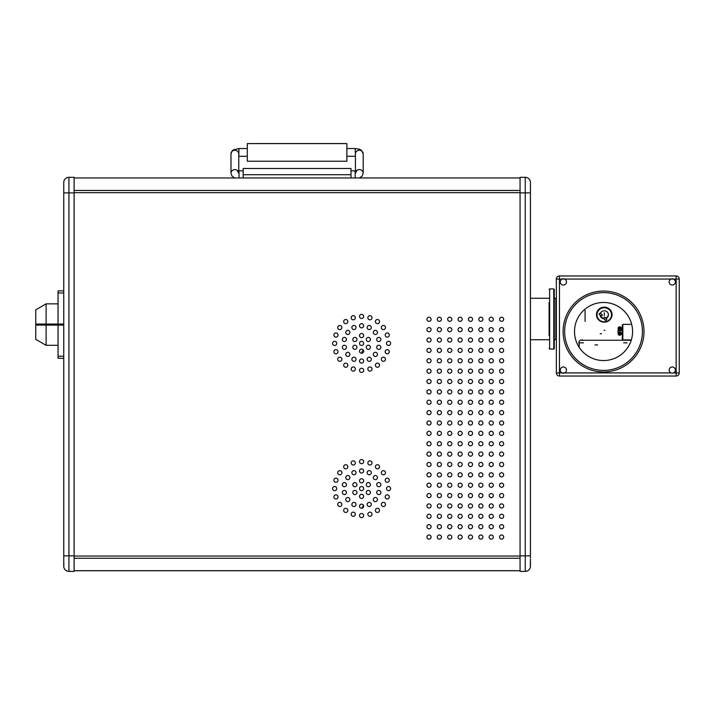 <?xml version="1.0" encoding="UTF-8"?>
<svg xmlns="http://www.w3.org/2000/svg" width="715" height="715" viewBox="0 0 715 715"><rect width="100%" height="100%" fill="white"/><g stroke="black" fill="none" stroke-linecap="round" stroke-linejoin="round"><path stroke-width="1.07" d="M346.873 161.224L346.873 143.599L247.31 143.599L247.31 161.224L346.873 161.224M247.31 148.523L239.016 148.523L238.756 156.308M247.31 156.299L239.016 156.299M355.427 156.308L355.167 148.523L346.873 148.523M355.167 156.299L346.873 156.299M239.016 177.964L239.016 170.831L243.163 170.831M351.02 170.831L355.167 170.831L355.167 177.964M520.064 177.964L74.119 177.964M74.119 190.467L520.064 190.467M520.064 192.675L74.119 192.675M74.119 570.686L520.064 570.686M520.064 570.758L74.119 570.758M520.064 558.254L74.119 558.254M74.119 556.047L520.064 556.047M530.432 563.795L530.432 566.217A5.184 5.184 0 0 1 525.248 571.401L520.064 571.401L520.064 192.871L525.248 192.871L525.248 571.401A5.184 5.184 0 0 0 530.432 566.217M530.432 565.413L530.432 561.034L530.333 565.699M530.432 193.318L530.432 192.451M530.432 192.112L530.432 193.202M530.432 189.752L530.432 182.504A5.184 5.184 0 0 0 525.248 177.32L525.248 192.871L530.432 192.871L530.432 189.752L530.432 557.789M530.432 192.389L530.432 191.709M530.432 556.368L530.432 555.85L520.064 555.85M530.432 565.395L530.432 558.969M525.248 177.32L520.064 177.32L520.064 192.871M63.787 183.076L63.751 182.504A5.184 5.184 0 0 1 68.935 177.32A5.184 5.184 0 0 0 63.751 182.504L63.751 566.217A5.184 5.184 0 0 0 68.935 571.401L74.119 571.401L74.119 177.32L68.935 177.32L68.935 192.871L74.119 192.871M63.849 565.699L63.751 561.034L63.751 566.217A5.184 5.184 0 0 0 68.935 571.401L68.935 192.871L63.751 192.871L63.751 187.688M74.119 555.85L63.751 555.85L63.751 558.969M63.751 189.752L63.751 192.353M354.863 482.616A2.074 2.074 0 0 1 356.937 484.69A2.074 2.074 0 0 1 354.863 486.763A2.074 2.074 0 0 1 352.79 484.69A2.074 2.074 0 0 1 354.863 482.616M354.863 490.401A2.074 2.074 0 0 1 356.937 492.474A2.074 2.074 0 0 1 354.863 494.548A2.074 2.074 0 0 1 352.79 492.474A2.074 2.074 0 0 1 354.863 490.401M361.593 494.288A2.074 2.074 0 0 1 363.667 496.362A2.074 2.074 0 0 1 361.593 498.435A2.074 2.074 0 0 1 359.52 496.362A2.074 2.074 0 0 1 361.593 494.288M368.332 490.401A2.074 2.074 0 0 1 370.406 492.474A2.074 2.074 0 0 1 368.332 494.548A2.074 2.074 0 0 1 366.259 492.474A2.074 2.074 0 0 1 368.332 490.401M368.332 482.616A2.074 2.074 0 0 1 370.406 484.69A2.074 2.074 0 0 1 368.332 486.763A2.074 2.074 0 0 1 366.259 484.69A2.074 2.074 0 0 1 368.332 482.616M353.943 470.622A2.074 2.074 0 0 1 356.025 472.695A2.074 2.074 0 0 1 353.943 474.769A2.074 2.074 0 0 1 351.869 472.695A2.074 2.074 0 0 1 353.943 470.622M347.812 475.52A2.074 2.074 0 0 1 349.885 477.593A2.074 2.074 0 0 1 347.812 479.667A2.074 2.074 0 0 1 345.738 477.593A2.074 2.074 0 0 1 347.812 475.52M344.407 482.589A2.074 2.074 0 0 1 346.48 484.663A2.074 2.074 0 0 1 344.407 486.736A2.074 2.074 0 0 1 342.333 484.663A2.074 2.074 0 0 1 344.407 482.589M344.407 490.427A2.074 2.074 0 0 1 346.48 492.501A2.074 2.074 0 0 1 344.407 494.583A2.074 2.074 0 0 1 342.333 492.501A2.074 2.074 0 0 1 344.407 490.427M347.812 497.497A2.074 2.074 0 0 1 349.885 499.571A2.074 2.074 0 0 1 347.812 501.653A2.074 2.074 0 0 1 345.738 499.571A2.074 2.074 0 0 1 347.812 497.497M353.943 502.395A2.074 2.074 0 0 1 356.025 504.468A2.074 2.074 0 0 1 353.943 506.542A2.074 2.074 0 0 1 351.869 504.468A2.074 2.074 0 0 1 353.943 502.395M361.593 504.138A2.074 2.074 0 0 1 363.667 506.211A2.074 2.074 0 0 1 361.593 508.285A2.074 2.074 0 0 1 359.52 506.211A2.074 2.074 0 0 1 361.593 504.138M369.244 502.395A2.074 2.074 0 0 1 371.317 504.468A2.074 2.074 0 0 1 369.244 506.542A2.074 2.074 0 0 1 367.17 504.468A2.074 2.074 0 0 1 369.244 502.395M375.384 497.497A2.074 2.074 0 0 1 377.457 499.571A2.074 2.074 0 0 1 375.384 501.653A2.074 2.074 0 0 1 373.31 499.571A2.074 2.074 0 0 1 375.384 497.497M378.78 490.427A2.074 2.074 0 0 1 380.863 492.501A2.074 2.074 0 0 1 378.78 494.583A2.074 2.074 0 0 1 376.707 492.501A2.074 2.074 0 0 1 378.78 490.427M378.78 482.589A2.074 2.074 0 0 1 380.863 484.663A2.074 2.074 0 0 1 378.78 486.736A2.074 2.074 0 0 1 376.707 484.663A2.074 2.074 0 0 1 378.78 482.589M375.384 475.52A2.074 2.074 0 0 1 377.457 477.593A2.074 2.074 0 0 1 375.384 479.667A2.074 2.074 0 0 1 373.31 477.593A2.074 2.074 0 0 1 375.384 475.52M369.244 470.622A2.074 2.074 0 0 1 371.317 472.695A2.074 2.074 0 0 1 369.244 474.769A2.074 2.074 0 0 1 367.17 472.695A2.074 2.074 0 0 1 369.244 470.622M353.264 460.862A2.074 2.074 0 0 1 355.337 462.936A2.074 2.074 0 0 1 353.264 465.009A2.074 2.074 0 0 1 351.19 462.936A2.074 2.074 0 0 1 353.264 460.862M345.747 464.696A2.074 2.074 0 0 1 347.821 466.77A2.074 2.074 0 0 1 345.747 468.843A2.074 2.074 0 0 1 343.674 466.77A2.074 2.074 0 0 1 345.747 464.696M339.786 470.658A2.074 2.074 0 0 1 341.859 472.731A2.074 2.074 0 0 1 339.786 474.805A2.074 2.074 0 0 1 337.712 472.731A2.074 2.074 0 0 1 339.786 470.658M335.952 478.174A2.074 2.074 0 0 1 338.025 480.248A2.074 2.074 0 0 1 335.952 482.321A2.074 2.074 0 0 1 333.878 480.248A2.074 2.074 0 0 1 335.952 478.174M334.629 486.504A2.074 2.074 0 0 1 336.702 488.586A2.074 2.074 0 0 1 334.629 490.66A2.074 2.074 0 0 1 332.555 488.586A2.074 2.074 0 0 1 334.629 486.504M335.952 494.843A2.074 2.074 0 0 1 338.025 496.916A2.074 2.074 0 0 1 335.952 498.99A2.074 2.074 0 0 1 333.878 496.916A2.074 2.074 0 0 1 335.952 494.843M339.786 502.359A2.074 2.074 0 0 1 341.859 504.433A2.074 2.074 0 0 1 339.786 506.506A2.074 2.074 0 0 1 337.712 504.433A2.074 2.074 0 0 1 339.786 502.359M345.747 508.32A2.074 2.074 0 0 1 347.821 510.394A2.074 2.074 0 0 1 345.747 512.467A2.074 2.074 0 0 1 343.674 510.394A2.074 2.074 0 0 1 345.747 508.32M353.264 512.154A2.074 2.074 0 0 1 355.337 514.228A2.074 2.074 0 0 1 353.264 516.302A2.074 2.074 0 0 1 351.19 514.228A2.074 2.074 0 0 1 353.264 512.154M361.593 513.468A2.074 2.074 0 0 1 363.667 515.542A2.074 2.074 0 0 1 361.593 517.624A2.074 2.074 0 0 1 359.52 515.542A2.074 2.074 0 0 1 361.593 513.468M369.932 512.154A2.074 2.074 0 0 1 372.006 514.228A2.074 2.074 0 0 1 369.932 516.302A2.074 2.074 0 0 1 367.859 514.228A2.074 2.074 0 0 1 369.932 512.154M377.449 508.32A2.074 2.074 0 0 1 379.522 510.394A2.074 2.074 0 0 1 377.449 512.467A2.074 2.074 0 0 1 375.375 510.394A2.074 2.074 0 0 1 377.449 508.32M383.41 502.359A2.074 2.074 0 0 1 385.483 504.433A2.074 2.074 0 0 1 383.41 506.506A2.074 2.074 0 0 1 381.336 504.433A2.074 2.074 0 0 1 383.41 502.359M387.244 494.843A2.074 2.074 0 0 1 389.318 496.916A2.074 2.074 0 0 1 387.244 498.99A2.074 2.074 0 0 1 385.171 496.916A2.074 2.074 0 0 1 387.244 494.843M388.558 486.504A2.074 2.074 0 0 1 390.631 488.586A2.074 2.074 0 0 1 388.558 490.66A2.074 2.074 0 0 1 386.484 488.586A2.074 2.074 0 0 1 388.558 486.504M387.244 478.174A2.074 2.074 0 0 1 389.318 480.248A2.074 2.074 0 0 1 387.244 482.321A2.074 2.074 0 0 1 385.171 480.248A2.074 2.074 0 0 1 387.244 478.174M383.41 470.658A2.074 2.074 0 0 1 385.483 472.731A2.074 2.074 0 0 1 383.41 474.805A2.074 2.074 0 0 1 381.336 472.731A2.074 2.074 0 0 1 383.41 470.658M377.449 464.696A2.074 2.074 0 0 1 379.522 466.77A2.074 2.074 0 0 1 377.449 468.843A2.074 2.074 0 0 1 375.375 466.77A2.074 2.074 0 0 1 377.449 464.696M369.932 460.862A2.074 2.074 0 0 1 372.006 462.936A2.074 2.074 0 0 1 369.932 465.009A2.074 2.074 0 0 1 367.859 462.936A2.074 2.074 0 0 1 369.932 460.862M361.593 478.728A2.074 2.074 0 0 1 363.667 480.802A2.074 2.074 0 0 1 361.593 482.875A2.074 2.074 0 0 1 359.52 480.802A2.074 2.074 0 0 1 361.593 478.728M361.593 459.548A2.074 2.074 0 0 1 363.667 461.622A2.074 2.074 0 0 1 361.593 463.695A2.074 2.074 0 0 1 359.52 461.622A2.074 2.074 0 0 1 361.593 459.548M361.593 468.879A2.074 2.074 0 0 1 363.667 470.953A2.074 2.074 0 0 1 361.593 473.026A2.074 2.074 0 0 1 359.52 470.953A2.074 2.074 0 0 1 361.593 468.879M361.593 486.504A2.074 2.074 0 0 1 363.667 488.586A2.074 2.074 0 0 1 361.593 490.66A2.074 2.074 0 0 1 359.52 488.586A2.074 2.074 0 0 1 361.593 486.504M439.376 317.21A2.074 2.074 0 0 1 441.45 319.283A2.074 2.074 0 0 1 439.376 321.357A2.074 2.074 0 0 1 437.303 319.283A2.074 2.074 0 0 1 439.376 317.21M429.009 317.21A2.074 2.074 0 0 1 431.082 319.283A2.074 2.074 0 0 1 429.009 321.357A2.074 2.074 0 0 1 426.935 319.283A2.074 2.074 0 0 1 429.009 317.21M354.863 337.426A2.074 2.074 0 0 1 356.937 339.5A2.074 2.074 0 0 1 354.863 341.582A2.074 2.074 0 0 1 352.79 339.5A2.074 2.074 0 0 1 354.863 337.426M354.863 345.211A2.074 2.074 0 0 1 356.937 347.284A2.074 2.074 0 0 1 354.863 349.358A2.074 2.074 0 0 1 352.79 347.284A2.074 2.074 0 0 1 354.863 345.211M361.593 349.099A2.074 2.074 0 0 1 363.667 351.172A2.074 2.074 0 0 1 361.593 353.246A2.074 2.074 0 0 1 359.52 351.172A2.074 2.074 0 0 1 361.593 349.099M368.332 345.211A2.074 2.074 0 0 1 370.406 347.284A2.074 2.074 0 0 1 368.332 349.358A2.074 2.074 0 0 1 366.259 347.284A2.074 2.074 0 0 1 368.332 345.211M368.332 337.426A2.074 2.074 0 0 1 370.406 339.5A2.074 2.074 0 0 1 368.332 341.582A2.074 2.074 0 0 1 366.259 339.5A2.074 2.074 0 0 1 368.332 337.426M353.943 325.432A2.074 2.074 0 0 1 356.025 327.506A2.074 2.074 0 0 1 353.943 329.579A2.074 2.074 0 0 1 351.869 327.506A2.074 2.074 0 0 1 353.943 325.432M347.812 330.33A2.074 2.074 0 0 1 349.885 332.404A2.074 2.074 0 0 1 347.812 334.477A2.074 2.074 0 0 1 345.738 332.404A2.074 2.074 0 0 1 347.812 330.33M344.407 337.4A2.074 2.074 0 0 1 346.48 339.473A2.074 2.074 0 0 1 344.407 341.547A2.074 2.074 0 0 1 342.333 339.473A2.074 2.074 0 0 1 344.407 337.4M344.407 345.238A2.074 2.074 0 0 1 346.48 347.32A2.074 2.074 0 0 1 344.407 349.394A2.074 2.074 0 0 1 342.333 347.32A2.074 2.074 0 0 1 344.407 345.238M347.812 352.307A2.074 2.074 0 0 1 349.885 354.381A2.074 2.074 0 0 1 347.812 356.463A2.074 2.074 0 0 1 345.738 354.381A2.074 2.074 0 0 1 347.812 352.307M353.943 357.205A2.074 2.074 0 0 1 356.025 359.279A2.074 2.074 0 0 1 353.943 361.352A2.074 2.074 0 0 1 351.869 359.279A2.074 2.074 0 0 1 353.943 357.205M361.593 358.948A2.074 2.074 0 0 1 363.667 361.021A2.074 2.074 0 0 1 361.593 363.095A2.074 2.074 0 0 1 359.52 361.021A2.074 2.074 0 0 1 361.593 358.948M369.244 357.205A2.074 2.074 0 0 1 371.317 359.279A2.074 2.074 0 0 1 369.244 361.352A2.074 2.074 0 0 1 367.17 359.279A2.074 2.074 0 0 1 369.244 357.205M375.384 352.307A2.074 2.074 0 0 1 377.457 354.381A2.074 2.074 0 0 1 375.384 356.463A2.074 2.074 0 0 1 373.31 354.381A2.074 2.074 0 0 1 375.384 352.307M378.78 345.238A2.074 2.074 0 0 1 380.863 347.32A2.074 2.074 0 0 1 378.78 349.394A2.074 2.074 0 0 1 376.707 347.32A2.074 2.074 0 0 1 378.78 345.238M378.78 337.4A2.074 2.074 0 0 1 380.863 339.473A2.074 2.074 0 0 1 378.78 341.547A2.074 2.074 0 0 1 376.707 339.473A2.074 2.074 0 0 1 378.78 337.4M375.384 330.33A2.074 2.074 0 0 1 377.457 332.404A2.074 2.074 0 0 1 375.384 334.477A2.074 2.074 0 0 1 373.31 332.404A2.074 2.074 0 0 1 375.384 330.33M369.244 325.432A2.074 2.074 0 0 1 371.317 327.506A2.074 2.074 0 0 1 369.244 329.579A2.074 2.074 0 0 1 367.17 327.506A2.074 2.074 0 0 1 369.244 325.432M353.264 315.673A2.074 2.074 0 0 1 355.337 317.746A2.074 2.074 0 0 1 353.264 319.82A2.074 2.074 0 0 1 351.19 317.746A2.074 2.074 0 0 1 353.264 315.673M345.747 319.507A2.074 2.074 0 0 1 347.821 321.58A2.074 2.074 0 0 1 345.747 323.654A2.074 2.074 0 0 1 343.674 321.58A2.074 2.074 0 0 1 345.747 319.507M339.786 325.468A2.074 2.074 0 0 1 341.859 327.542A2.074 2.074 0 0 1 339.786 329.615A2.074 2.074 0 0 1 337.712 327.542A2.074 2.074 0 0 1 339.786 325.468M335.952 332.984A2.074 2.074 0 0 1 338.025 335.058A2.074 2.074 0 0 1 335.952 337.131A2.074 2.074 0 0 1 333.878 335.058A2.074 2.074 0 0 1 335.952 332.984M334.629 341.314A2.074 2.074 0 0 1 336.702 343.397A2.074 2.074 0 0 1 334.629 345.47A2.074 2.074 0 0 1 332.555 343.397A2.074 2.074 0 0 1 334.629 341.314M335.952 349.653A2.074 2.074 0 0 1 338.025 351.726A2.074 2.074 0 0 1 335.952 353.8A2.074 2.074 0 0 1 333.878 351.726A2.074 2.074 0 0 1 335.952 349.653M339.786 357.169A2.074 2.074 0 0 1 341.859 359.243A2.074 2.074 0 0 1 339.786 361.316A2.074 2.074 0 0 1 337.712 359.243A2.074 2.074 0 0 1 339.786 357.169M345.747 363.131A2.074 2.074 0 0 1 347.821 365.204A2.074 2.074 0 0 1 345.747 367.278A2.074 2.074 0 0 1 343.674 365.204A2.074 2.074 0 0 1 345.747 363.131M353.264 366.965A2.074 2.074 0 0 1 355.337 369.038A2.074 2.074 0 0 1 353.264 371.112A2.074 2.074 0 0 1 351.19 369.038A2.074 2.074 0 0 1 353.264 366.965M361.593 368.279A2.074 2.074 0 0 1 363.667 370.352A2.074 2.074 0 0 1 361.593 372.435A2.074 2.074 0 0 1 359.52 370.352A2.074 2.074 0 0 1 361.593 368.279M369.932 366.965A2.074 2.074 0 0 1 372.006 369.038A2.074 2.074 0 0 1 369.932 371.112A2.074 2.074 0 0 1 367.859 369.038A2.074 2.074 0 0 1 369.932 366.965M377.449 363.131A2.074 2.074 0 0 1 379.522 365.204A2.074 2.074 0 0 1 377.449 367.278A2.074 2.074 0 0 1 375.375 365.204A2.074 2.074 0 0 1 377.449 363.131M383.41 357.169A2.074 2.074 0 0 1 385.483 359.243A2.074 2.074 0 0 1 383.41 361.316A2.074 2.074 0 0 1 381.336 359.243A2.074 2.074 0 0 1 383.41 357.169M387.244 349.653A2.074 2.074 0 0 1 389.318 351.726A2.074 2.074 0 0 1 387.244 353.8A2.074 2.074 0 0 1 385.171 351.726A2.074 2.074 0 0 1 387.244 349.653M388.558 341.314A2.074 2.074 0 0 1 390.631 343.397A2.074 2.074 0 0 1 388.558 345.47A2.074 2.074 0 0 1 386.484 343.397A2.074 2.074 0 0 1 388.558 341.314M387.244 332.984A2.074 2.074 0 0 1 389.318 335.058A2.074 2.074 0 0 1 387.244 337.131A2.074 2.074 0 0 1 385.171 335.058A2.074 2.074 0 0 1 387.244 332.984M383.41 325.468A2.074 2.074 0 0 1 385.483 327.542A2.074 2.074 0 0 1 383.41 329.615A2.074 2.074 0 0 1 381.336 327.542A2.074 2.074 0 0 1 383.41 325.468M377.449 319.507A2.074 2.074 0 0 1 379.522 321.58A2.074 2.074 0 0 1 377.449 323.654A2.074 2.074 0 0 1 375.375 321.58A2.074 2.074 0 0 1 377.449 319.507M369.932 315.673A2.074 2.074 0 0 1 372.006 317.746A2.074 2.074 0 0 1 369.932 319.82A2.074 2.074 0 0 1 367.859 317.746A2.074 2.074 0 0 1 369.932 315.673M361.593 333.539A2.074 2.074 0 0 1 363.667 335.612A2.074 2.074 0 0 1 361.593 337.686A2.074 2.074 0 0 1 359.52 335.612A2.074 2.074 0 0 1 361.593 333.539M361.593 314.359A2.074 2.074 0 0 1 363.667 316.432A2.074 2.074 0 0 1 361.593 318.506A2.074 2.074 0 0 1 359.52 316.432A2.074 2.074 0 0 1 361.593 314.359M361.593 323.689A2.074 2.074 0 0 1 363.667 325.763A2.074 2.074 0 0 1 361.593 327.836A2.074 2.074 0 0 1 359.52 325.763A2.074 2.074 0 0 1 361.593 323.689M361.593 341.314A2.074 2.074 0 0 1 363.667 343.397A2.074 2.074 0 0 1 361.593 345.47A2.074 2.074 0 0 1 359.52 343.397A2.074 2.074 0 0 1 361.593 341.314M449.744 317.21A2.074 2.074 0 0 1 451.817 319.283A2.074 2.074 0 0 1 449.744 321.357A2.074 2.074 0 0 1 447.67 319.283A2.074 2.074 0 0 1 449.744 317.21M460.12 317.21A2.074 2.074 0 0 1 462.194 319.283A2.074 2.074 0 0 1 460.12 321.357A2.074 2.074 0 0 1 458.047 319.283A2.074 2.074 0 0 1 460.12 317.21M470.488 317.21A2.074 2.074 0 0 1 472.561 319.283A2.074 2.074 0 0 1 470.488 321.357A2.074 2.074 0 0 1 468.414 319.283A2.074 2.074 0 0 1 470.488 317.21M480.855 317.21A2.074 2.074 0 0 1 482.929 319.283A2.074 2.074 0 0 1 480.855 321.357A2.074 2.074 0 0 1 478.782 319.283A2.074 2.074 0 0 1 480.855 317.21M491.232 317.21A2.074 2.074 0 0 1 493.305 319.283A2.074 2.074 0 0 1 491.232 321.357A2.074 2.074 0 0 1 489.158 319.283A2.074 2.074 0 0 1 491.232 317.21M501.599 317.21A2.074 2.074 0 0 1 503.673 319.283A2.074 2.074 0 0 1 501.599 321.357A2.074 2.074 0 0 1 499.526 319.283A2.074 2.074 0 0 1 501.599 317.21M429.009 327.577A2.074 2.074 0 0 1 431.082 329.651A2.074 2.074 0 0 1 429.009 331.724A2.074 2.074 0 0 1 426.935 329.651A2.074 2.074 0 0 1 429.009 327.577M439.376 327.577A2.074 2.074 0 0 1 441.45 329.651A2.074 2.074 0 0 1 439.376 331.724A2.074 2.074 0 0 1 437.303 329.651A2.074 2.074 0 0 1 439.376 327.577M449.744 327.577A2.074 2.074 0 0 1 451.817 329.651A2.074 2.074 0 0 1 449.744 331.724A2.074 2.074 0 0 1 447.67 329.651A2.074 2.074 0 0 1 449.744 327.577M460.12 327.577A2.074 2.074 0 0 1 462.194 329.651A2.074 2.074 0 0 1 460.12 331.724A2.074 2.074 0 0 1 458.047 329.651A2.074 2.074 0 0 1 460.12 327.577M470.488 327.577A2.074 2.074 0 0 1 472.561 329.651A2.074 2.074 0 0 1 470.488 331.724A2.074 2.074 0 0 1 468.414 329.651A2.074 2.074 0 0 1 470.488 327.577M480.855 327.577A2.074 2.074 0 0 1 482.929 329.651A2.074 2.074 0 0 1 480.855 331.724A2.074 2.074 0 0 1 478.782 329.651A2.074 2.074 0 0 1 480.855 327.577M491.232 327.577A2.074 2.074 0 0 1 493.305 329.651A2.074 2.074 0 0 1 491.232 331.724A2.074 2.074 0 0 1 489.158 329.651A2.074 2.074 0 0 1 491.232 327.577M501.599 327.577A2.074 2.074 0 0 1 503.673 329.651A2.074 2.074 0 0 1 501.599 331.724A2.074 2.074 0 0 1 499.526 329.651A2.074 2.074 0 0 1 501.599 327.577M429.009 337.945A2.074 2.074 0 0 1 431.082 340.018A2.074 2.074 0 0 1 429.009 342.101A2.074 2.074 0 0 1 426.935 340.018A2.074 2.074 0 0 1 429.009 337.945M439.376 337.945A2.074 2.074 0 0 1 441.45 340.018A2.074 2.074 0 0 1 439.376 342.101A2.074 2.074 0 0 1 437.303 340.018A2.074 2.074 0 0 1 439.376 337.945M449.744 337.945A2.074 2.074 0 0 1 451.817 340.018A2.074 2.074 0 0 1 449.744 342.101A2.074 2.074 0 0 1 447.67 340.018A2.074 2.074 0 0 1 449.744 337.945M460.12 337.945A2.074 2.074 0 0 1 462.194 340.018A2.074 2.074 0 0 1 460.12 342.101A2.074 2.074 0 0 1 458.047 340.018A2.074 2.074 0 0 1 460.12 337.945M470.488 337.945A2.074 2.074 0 0 1 472.561 340.018A2.074 2.074 0 0 1 470.488 342.101A2.074 2.074 0 0 1 468.414 340.018A2.074 2.074 0 0 1 470.488 337.945M480.855 337.945A2.074 2.074 0 0 1 482.929 340.018A2.074 2.074 0 0 1 480.855 342.101A2.074 2.074 0 0 1 478.782 340.018A2.074 2.074 0 0 1 480.855 337.945M491.232 337.945A2.074 2.074 0 0 1 493.305 340.018A2.074 2.074 0 0 1 491.232 342.101A2.074 2.074 0 0 1 489.158 340.018A2.074 2.074 0 0 1 491.232 337.945M501.599 337.945A2.074 2.074 0 0 1 503.673 340.018A2.074 2.074 0 0 1 501.599 342.101A2.074 2.074 0 0 1 499.526 340.018A2.074 2.074 0 0 1 501.599 337.945M429.009 348.321A2.074 2.074 0 0 1 431.082 350.395A2.074 2.074 0 0 1 429.009 352.468A2.074 2.074 0 0 1 426.935 350.395A2.074 2.074 0 0 1 429.009 348.321M439.376 348.321A2.074 2.074 0 0 1 441.45 350.395A2.074 2.074 0 0 1 439.376 352.468A2.074 2.074 0 0 1 437.303 350.395A2.074 2.074 0 0 1 439.376 348.321M449.744 348.321A2.074 2.074 0 0 1 451.817 350.395A2.074 2.074 0 0 1 449.744 352.468A2.074 2.074 0 0 1 447.67 350.395A2.074 2.074 0 0 1 449.744 348.321M460.12 348.321A2.074 2.074 0 0 1 462.194 350.395A2.074 2.074 0 0 1 460.12 352.468A2.074 2.074 0 0 1 458.047 350.395A2.074 2.074 0 0 1 460.12 348.321M470.488 348.321A2.074 2.074 0 0 1 472.561 350.395A2.074 2.074 0 0 1 470.488 352.468A2.074 2.074 0 0 1 468.414 350.395A2.074 2.074 0 0 1 470.488 348.321M480.855 348.321A2.074 2.074 0 0 1 482.929 350.395A2.074 2.074 0 0 1 480.855 352.468A2.074 2.074 0 0 1 478.782 350.395A2.074 2.074 0 0 1 480.855 348.321M491.232 348.321A2.074 2.074 0 0 1 493.305 350.395A2.074 2.074 0 0 1 491.232 352.468A2.074 2.074 0 0 1 489.158 350.395A2.074 2.074 0 0 1 491.232 348.321M501.599 348.321A2.074 2.074 0 0 1 503.673 350.395A2.074 2.074 0 0 1 501.599 352.468A2.074 2.074 0 0 1 499.526 350.395A2.074 2.074 0 0 1 501.599 348.321M429.009 358.689A2.074 2.074 0 0 1 431.082 360.762A2.074 2.074 0 0 1 429.009 362.836A2.074 2.074 0 0 1 426.935 360.762A2.074 2.074 0 0 1 429.009 358.689M439.376 358.689A2.074 2.074 0 0 1 441.45 360.762A2.074 2.074 0 0 1 439.376 362.836A2.074 2.074 0 0 1 437.303 360.762A2.074 2.074 0 0 1 439.376 358.689M449.744 358.689A2.074 2.074 0 0 1 451.817 360.762A2.074 2.074 0 0 1 449.744 362.836A2.074 2.074 0 0 1 447.67 360.762A2.074 2.074 0 0 1 449.744 358.689M460.12 358.689A2.074 2.074 0 0 1 462.194 360.762A2.074 2.074 0 0 1 460.12 362.836A2.074 2.074 0 0 1 458.047 360.762A2.074 2.074 0 0 1 460.12 358.689M470.488 358.689A2.074 2.074 0 0 1 472.561 360.762A2.074 2.074 0 0 1 470.488 362.836A2.074 2.074 0 0 1 468.414 360.762A2.074 2.074 0 0 1 470.488 358.689M480.855 358.689A2.074 2.074 0 0 1 482.929 360.762A2.074 2.074 0 0 1 480.855 362.836A2.074 2.074 0 0 1 478.782 360.762A2.074 2.074 0 0 1 480.855 358.689M491.232 358.689A2.074 2.074 0 0 1 493.305 360.762A2.074 2.074 0 0 1 491.232 362.836A2.074 2.074 0 0 1 489.158 360.762A2.074 2.074 0 0 1 491.232 358.689M501.599 358.689A2.074 2.074 0 0 1 503.673 360.762A2.074 2.074 0 0 1 501.599 362.836A2.074 2.074 0 0 1 499.526 360.762A2.074 2.074 0 0 1 501.599 358.689M429.009 369.056A2.074 2.074 0 0 1 431.082 371.139A2.074 2.074 0 0 1 429.009 373.212A2.074 2.074 0 0 1 426.935 371.139A2.074 2.074 0 0 1 429.009 369.056M439.376 369.056A2.074 2.074 0 0 1 441.45 371.139A2.074 2.074 0 0 1 439.376 373.212A2.074 2.074 0 0 1 437.303 371.139A2.074 2.074 0 0 1 439.376 369.056M449.744 369.056A2.074 2.074 0 0 1 451.817 371.139A2.074 2.074 0 0 1 449.744 373.212A2.074 2.074 0 0 1 447.67 371.139A2.074 2.074 0 0 1 449.744 369.056M460.12 369.056A2.074 2.074 0 0 1 462.194 371.139A2.074 2.074 0 0 1 460.12 373.212A2.074 2.074 0 0 1 458.047 371.139A2.074 2.074 0 0 1 460.12 369.056M470.488 369.056A2.074 2.074 0 0 1 472.561 371.139A2.074 2.074 0 0 1 470.488 373.212A2.074 2.074 0 0 1 468.414 371.139A2.074 2.074 0 0 1 470.488 369.056M480.855 369.056A2.074 2.074 0 0 1 482.929 371.139A2.074 2.074 0 0 1 480.855 373.212A2.074 2.074 0 0 1 478.782 371.139A2.074 2.074 0 0 1 480.855 369.056M491.232 369.056A2.074 2.074 0 0 1 493.305 371.139A2.074 2.074 0 0 1 491.232 373.212A2.074 2.074 0 0 1 489.158 371.139A2.074 2.074 0 0 1 491.232 369.056M501.599 369.056A2.074 2.074 0 0 1 503.673 371.139A2.074 2.074 0 0 1 501.599 373.212A2.074 2.074 0 0 1 499.526 371.139A2.074 2.074 0 0 1 501.599 369.056M429.009 379.433A2.074 2.074 0 0 1 431.082 381.506A2.074 2.074 0 0 1 429.009 383.58A2.074 2.074 0 0 1 426.935 381.506A2.074 2.074 0 0 1 429.009 379.433M439.376 379.433A2.074 2.074 0 0 1 441.45 381.506A2.074 2.074 0 0 1 439.376 383.58A2.074 2.074 0 0 1 437.303 381.506A2.074 2.074 0 0 1 439.376 379.433M449.744 379.433A2.074 2.074 0 0 1 451.817 381.506A2.074 2.074 0 0 1 449.744 383.58A2.074 2.074 0 0 1 447.67 381.506A2.074 2.074 0 0 1 449.744 379.433M460.12 379.433A2.074 2.074 0 0 1 462.194 381.506A2.074 2.074 0 0 1 460.12 383.58A2.074 2.074 0 0 1 458.047 381.506A2.074 2.074 0 0 1 460.12 379.433M470.488 379.433A2.074 2.074 0 0 1 472.561 381.506A2.074 2.074 0 0 1 470.488 383.58A2.074 2.074 0 0 1 468.414 381.506A2.074 2.074 0 0 1 470.488 379.433M480.855 379.433A2.074 2.074 0 0 1 482.929 381.506A2.074 2.074 0 0 1 480.855 383.58A2.074 2.074 0 0 1 478.782 381.506A2.074 2.074 0 0 1 480.855 379.433M491.232 379.433A2.074 2.074 0 0 1 493.305 381.506A2.074 2.074 0 0 1 491.232 383.58A2.074 2.074 0 0 1 489.158 381.506A2.074 2.074 0 0 1 491.232 379.433M501.599 379.433A2.074 2.074 0 0 1 503.673 381.506A2.074 2.074 0 0 1 501.599 383.58A2.074 2.074 0 0 1 499.526 381.506A2.074 2.074 0 0 1 501.599 379.433M429.009 389.8A2.074 2.074 0 0 1 431.082 391.874A2.074 2.074 0 0 1 429.009 393.947A2.074 2.074 0 0 1 426.935 391.874A2.074 2.074 0 0 1 429.009 389.8M439.376 389.8A2.074 2.074 0 0 1 441.45 391.874A2.074 2.074 0 0 1 439.376 393.947A2.074 2.074 0 0 1 437.303 391.874A2.074 2.074 0 0 1 439.376 389.8M449.744 389.8A2.074 2.074 0 0 1 451.817 391.874A2.074 2.074 0 0 1 449.744 393.947A2.074 2.074 0 0 1 447.67 391.874A2.074 2.074 0 0 1 449.744 389.8M460.12 389.8A2.074 2.074 0 0 1 462.194 391.874A2.074 2.074 0 0 1 460.12 393.947A2.074 2.074 0 0 1 458.047 391.874A2.074 2.074 0 0 1 460.12 389.8M470.488 389.8A2.074 2.074 0 0 1 472.561 391.874A2.074 2.074 0 0 1 470.488 393.947A2.074 2.074 0 0 1 468.414 391.874A2.074 2.074 0 0 1 470.488 389.8M480.855 389.8A2.074 2.074 0 0 1 482.929 391.874A2.074 2.074 0 0 1 480.855 393.947A2.074 2.074 0 0 1 478.782 391.874A2.074 2.074 0 0 1 480.855 389.8M491.232 389.8A2.074 2.074 0 0 1 493.305 391.874A2.074 2.074 0 0 1 491.232 393.947A2.074 2.074 0 0 1 489.158 391.874A2.074 2.074 0 0 1 491.232 389.8M501.599 389.8A2.074 2.074 0 0 1 503.673 391.874A2.074 2.074 0 0 1 501.599 393.947A2.074 2.074 0 0 1 499.526 391.874A2.074 2.074 0 0 1 501.599 389.8M429.009 400.177A2.074 2.074 0 0 1 431.082 402.25A2.074 2.074 0 0 1 429.009 404.324A2.074 2.074 0 0 1 426.935 402.25A2.074 2.074 0 0 1 429.009 400.177M439.376 400.177A2.074 2.074 0 0 1 441.45 402.25A2.074 2.074 0 0 1 439.376 404.324A2.074 2.074 0 0 1 437.303 402.25A2.074 2.074 0 0 1 439.376 400.177M449.744 400.177A2.074 2.074 0 0 1 451.817 402.25A2.074 2.074 0 0 1 449.744 404.324A2.074 2.074 0 0 1 447.67 402.25A2.074 2.074 0 0 1 449.744 400.177M460.12 400.177A2.074 2.074 0 0 1 462.194 402.25A2.074 2.074 0 0 1 460.12 404.324A2.074 2.074 0 0 1 458.047 402.25A2.074 2.074 0 0 1 460.12 400.177M470.488 400.177A2.074 2.074 0 0 1 472.561 402.25A2.074 2.074 0 0 1 470.488 404.324A2.074 2.074 0 0 1 468.414 402.25A2.074 2.074 0 0 1 470.488 400.177M480.855 400.177A2.074 2.074 0 0 1 482.929 402.25A2.074 2.074 0 0 1 480.855 404.324A2.074 2.074 0 0 1 478.782 402.25A2.074 2.074 0 0 1 480.855 400.177M491.232 400.177A2.074 2.074 0 0 1 493.305 402.25A2.074 2.074 0 0 1 491.232 404.324A2.074 2.074 0 0 1 489.158 402.25A2.074 2.074 0 0 1 491.232 400.177M501.599 400.177A2.074 2.074 0 0 1 503.673 402.25A2.074 2.074 0 0 1 501.599 404.324A2.074 2.074 0 0 1 499.526 402.25A2.074 2.074 0 0 1 501.599 400.177M429.009 410.544A2.074 2.074 0 0 1 431.082 412.618A2.074 2.074 0 0 1 429.009 414.691A2.074 2.074 0 0 1 426.935 412.618A2.074 2.074 0 0 1 429.009 410.544M439.376 410.544A2.074 2.074 0 0 1 441.45 412.618A2.074 2.074 0 0 1 439.376 414.691A2.074 2.074 0 0 1 437.303 412.618A2.074 2.074 0 0 1 439.376 410.544M449.744 410.544A2.074 2.074 0 0 1 451.817 412.618A2.074 2.074 0 0 1 449.744 414.691A2.074 2.074 0 0 1 447.67 412.618A2.074 2.074 0 0 1 449.744 410.544M460.12 410.544A2.074 2.074 0 0 1 462.194 412.618A2.074 2.074 0 0 1 460.12 414.691A2.074 2.074 0 0 1 458.047 412.618A2.074 2.074 0 0 1 460.12 410.544M470.488 410.544A2.074 2.074 0 0 1 472.561 412.618A2.074 2.074 0 0 1 470.488 414.691A2.074 2.074 0 0 1 468.414 412.618A2.074 2.074 0 0 1 470.488 410.544M480.855 410.544A2.074 2.074 0 0 1 482.929 412.618A2.074 2.074 0 0 1 480.855 414.691A2.074 2.074 0 0 1 478.782 412.618A2.074 2.074 0 0 1 480.855 410.544M491.232 410.544A2.074 2.074 0 0 1 493.305 412.618A2.074 2.074 0 0 1 491.232 414.691A2.074 2.074 0 0 1 489.158 412.618A2.074 2.074 0 0 1 491.232 410.544M501.599 410.544A2.074 2.074 0 0 1 503.673 412.618A2.074 2.074 0 0 1 501.599 414.691A2.074 2.074 0 0 1 499.526 412.618A2.074 2.074 0 0 1 501.599 410.544M429.009 420.912A2.074 2.074 0 0 1 431.082 422.985A2.074 2.074 0 0 1 429.009 425.059A2.074 2.074 0 0 1 426.935 422.985A2.074 2.074 0 0 1 429.009 420.912M439.376 420.912A2.074 2.074 0 0 1 441.45 422.985A2.074 2.074 0 0 1 439.376 425.059A2.074 2.074 0 0 1 437.303 422.985A2.074 2.074 0 0 1 439.376 420.912M449.744 420.912A2.074 2.074 0 0 1 451.817 422.985A2.074 2.074 0 0 1 449.744 425.059A2.074 2.074 0 0 1 447.67 422.985A2.074 2.074 0 0 1 449.744 420.912M460.12 420.912A2.074 2.074 0 0 1 462.194 422.985A2.074 2.074 0 0 1 460.12 425.059A2.074 2.074 0 0 1 458.047 422.985A2.074 2.074 0 0 1 460.12 420.912M470.488 420.912A2.074 2.074 0 0 1 472.561 422.985A2.074 2.074 0 0 1 470.488 425.059A2.074 2.074 0 0 1 468.414 422.985A2.074 2.074 0 0 1 470.488 420.912M480.855 420.912A2.074 2.074 0 0 1 482.929 422.985A2.074 2.074 0 0 1 480.855 425.059A2.074 2.074 0 0 1 478.782 422.985A2.074 2.074 0 0 1 480.855 420.912M491.232 420.912A2.074 2.074 0 0 1 493.305 422.985A2.074 2.074 0 0 1 491.232 425.059A2.074 2.074 0 0 1 489.158 422.985A2.074 2.074 0 0 1 491.232 420.912M501.599 420.912A2.074 2.074 0 0 1 503.673 422.985A2.074 2.074 0 0 1 501.599 425.059A2.074 2.074 0 0 1 499.526 422.985A2.074 2.074 0 0 1 501.599 420.912M429.009 431.288A2.074 2.074 0 0 1 431.082 433.362A2.074 2.074 0 0 1 429.009 435.435A2.074 2.074 0 0 1 426.935 433.362A2.074 2.074 0 0 1 429.009 431.288M439.376 431.288A2.074 2.074 0 0 1 441.45 433.362A2.074 2.074 0 0 1 439.376 435.435A2.074 2.074 0 0 1 437.303 433.362A2.074 2.074 0 0 1 439.376 431.288M449.744 431.288A2.074 2.074 0 0 1 451.817 433.362A2.074 2.074 0 0 1 449.744 435.435A2.074 2.074 0 0 1 447.67 433.362A2.074 2.074 0 0 1 449.744 431.288M460.12 431.288A2.074 2.074 0 0 1 462.194 433.362A2.074 2.074 0 0 1 460.12 435.435A2.074 2.074 0 0 1 458.047 433.362A2.074 2.074 0 0 1 460.12 431.288M470.488 431.288A2.074 2.074 0 0 1 472.561 433.362A2.074 2.074 0 0 1 470.488 435.435A2.074 2.074 0 0 1 468.414 433.362A2.074 2.074 0 0 1 470.488 431.288M480.855 431.288A2.074 2.074 0 0 1 482.929 433.362A2.074 2.074 0 0 1 480.855 435.435A2.074 2.074 0 0 1 478.782 433.362A2.074 2.074 0 0 1 480.855 431.288M491.232 431.288A2.074 2.074 0 0 1 493.305 433.362A2.074 2.074 0 0 1 491.232 435.435A2.074 2.074 0 0 1 489.158 433.362A2.074 2.074 0 0 1 491.232 431.288M501.599 431.288A2.074 2.074 0 0 1 503.673 433.362A2.074 2.074 0 0 1 501.599 435.435A2.074 2.074 0 0 1 499.526 433.362A2.074 2.074 0 0 1 501.599 431.288M429.009 441.656A2.074 2.074 0 0 1 431.082 443.729A2.074 2.074 0 0 1 429.009 445.803A2.074 2.074 0 0 1 426.935 443.729A2.074 2.074 0 0 1 429.009 441.656M439.376 441.656A2.074 2.074 0 0 1 441.45 443.729A2.074 2.074 0 0 1 439.376 445.803A2.074 2.074 0 0 1 437.303 443.729A2.074 2.074 0 0 1 439.376 441.656M449.744 441.656A2.074 2.074 0 0 1 451.817 443.729A2.074 2.074 0 0 1 449.744 445.803A2.074 2.074 0 0 1 447.67 443.729A2.074 2.074 0 0 1 449.744 441.656M460.12 441.656A2.074 2.074 0 0 1 462.194 443.729A2.074 2.074 0 0 1 460.12 445.803A2.074 2.074 0 0 1 458.047 443.729A2.074 2.074 0 0 1 460.12 441.656M470.488 441.656A2.074 2.074 0 0 1 472.561 443.729A2.074 2.074 0 0 1 470.488 445.803A2.074 2.074 0 0 1 468.414 443.729A2.074 2.074 0 0 1 470.488 441.656M480.855 441.656A2.074 2.074 0 0 1 482.929 443.729A2.074 2.074 0 0 1 480.855 445.803A2.074 2.074 0 0 1 478.782 443.729A2.074 2.074 0 0 1 480.855 441.656M491.232 441.656A2.074 2.074 0 0 1 493.305 443.729A2.074 2.074 0 0 1 491.232 445.803A2.074 2.074 0 0 1 489.158 443.729A2.074 2.074 0 0 1 491.232 441.656M501.599 441.656A2.074 2.074 0 0 1 503.673 443.729A2.074 2.074 0 0 1 501.599 445.803A2.074 2.074 0 0 1 499.526 443.729A2.074 2.074 0 0 1 501.599 441.656M429.009 452.023A2.074 2.074 0 0 1 431.082 454.096A2.074 2.074 0 0 1 429.009 456.17A2.074 2.074 0 0 1 426.935 454.096A2.074 2.074 0 0 1 429.009 452.023M439.376 452.023A2.074 2.074 0 0 1 441.45 454.096A2.074 2.074 0 0 1 439.376 456.17A2.074 2.074 0 0 1 437.303 454.096A2.074 2.074 0 0 1 439.376 452.023M449.744 452.023A2.074 2.074 0 0 1 451.817 454.096A2.074 2.074 0 0 1 449.744 456.17A2.074 2.074 0 0 1 447.67 454.096A2.074 2.074 0 0 1 449.744 452.023M460.12 452.023A2.074 2.074 0 0 1 462.194 454.096A2.074 2.074 0 0 1 460.12 456.17A2.074 2.074 0 0 1 458.047 454.096A2.074 2.074 0 0 1 460.12 452.023M470.488 452.023A2.074 2.074 0 0 1 472.561 454.096A2.074 2.074 0 0 1 470.488 456.17A2.074 2.074 0 0 1 468.414 454.096A2.074 2.074 0 0 1 470.488 452.023M480.855 452.023A2.074 2.074 0 0 1 482.929 454.096A2.074 2.074 0 0 1 480.855 456.17A2.074 2.074 0 0 1 478.782 454.096A2.074 2.074 0 0 1 480.855 452.023M491.232 452.023A2.074 2.074 0 0 1 493.305 454.096A2.074 2.074 0 0 1 491.232 456.17A2.074 2.074 0 0 1 489.158 454.096A2.074 2.074 0 0 1 491.232 452.023M501.599 452.023A2.074 2.074 0 0 1 503.673 454.096A2.074 2.074 0 0 1 501.599 456.17A2.074 2.074 0 0 1 499.526 454.096A2.074 2.074 0 0 1 501.599 452.023M429.009 462.399A2.074 2.074 0 0 1 431.082 464.473A2.074 2.074 0 0 1 429.009 466.546A2.074 2.074 0 0 1 426.935 464.473A2.074 2.074 0 0 1 429.009 462.399M439.376 462.399A2.074 2.074 0 0 1 441.45 464.473A2.074 2.074 0 0 1 439.376 466.546A2.074 2.074 0 0 1 437.303 464.473A2.074 2.074 0 0 1 439.376 462.399M449.744 462.399A2.074 2.074 0 0 1 451.817 464.473A2.074 2.074 0 0 1 449.744 466.546A2.074 2.074 0 0 1 447.67 464.473A2.074 2.074 0 0 1 449.744 462.399M460.12 462.399A2.074 2.074 0 0 1 462.194 464.473A2.074 2.074 0 0 1 460.12 466.546A2.074 2.074 0 0 1 458.047 464.473A2.074 2.074 0 0 1 460.12 462.399M470.488 462.399A2.074 2.074 0 0 1 472.561 464.473A2.074 2.074 0 0 1 470.488 466.546A2.074 2.074 0 0 1 468.414 464.473A2.074 2.074 0 0 1 470.488 462.399M480.855 462.399A2.074 2.074 0 0 1 482.929 464.473A2.074 2.074 0 0 1 480.855 466.546A2.074 2.074 0 0 1 478.782 464.473A2.074 2.074 0 0 1 480.855 462.399M491.232 462.399A2.074 2.074 0 0 1 493.305 464.473A2.074 2.074 0 0 1 491.232 466.546A2.074 2.074 0 0 1 489.158 464.473A2.074 2.074 0 0 1 491.232 462.399M501.599 462.399A2.074 2.074 0 0 1 503.673 464.473A2.074 2.074 0 0 1 501.599 466.546A2.074 2.074 0 0 1 499.526 464.473A2.074 2.074 0 0 1 501.599 462.399M429.009 472.767A2.074 2.074 0 0 1 431.082 474.84A2.074 2.074 0 0 1 429.009 476.914A2.074 2.074 0 0 1 426.935 474.84A2.074 2.074 0 0 1 429.009 472.767M439.376 472.767A2.074 2.074 0 0 1 441.45 474.84A2.074 2.074 0 0 1 439.376 476.914A2.074 2.074 0 0 1 437.303 474.84A2.074 2.074 0 0 1 439.376 472.767M449.744 472.767A2.074 2.074 0 0 1 451.817 474.84A2.074 2.074 0 0 1 449.744 476.914A2.074 2.074 0 0 1 447.67 474.84A2.074 2.074 0 0 1 449.744 472.767M460.12 472.767A2.074 2.074 0 0 1 462.194 474.84A2.074 2.074 0 0 1 460.12 476.914A2.074 2.074 0 0 1 458.047 474.84A2.074 2.074 0 0 1 460.12 472.767M470.488 472.767A2.074 2.074 0 0 1 472.561 474.84A2.074 2.074 0 0 1 470.488 476.914A2.074 2.074 0 0 1 468.414 474.84A2.074 2.074 0 0 1 470.488 472.767M480.855 472.767A2.074 2.074 0 0 1 482.929 474.84A2.074 2.074 0 0 1 480.855 476.914A2.074 2.074 0 0 1 478.782 474.84A2.074 2.074 0 0 1 480.855 472.767M491.232 472.767A2.074 2.074 0 0 1 493.305 474.84A2.074 2.074 0 0 1 491.232 476.914A2.074 2.074 0 0 1 489.158 474.84A2.074 2.074 0 0 1 491.232 472.767M501.599 472.767A2.074 2.074 0 0 1 503.673 474.84A2.074 2.074 0 0 1 501.599 476.914A2.074 2.074 0 0 1 499.526 474.84A2.074 2.074 0 0 1 501.599 472.767M429.009 483.134A2.074 2.074 0 0 1 431.082 485.208A2.074 2.074 0 0 1 429.009 487.281A2.074 2.074 0 0 1 426.935 485.208A2.074 2.074 0 0 1 429.009 483.134M439.376 483.134A2.074 2.074 0 0 1 441.45 485.208A2.074 2.074 0 0 1 439.376 487.281A2.074 2.074 0 0 1 437.303 485.208A2.074 2.074 0 0 1 439.376 483.134M449.744 483.134A2.074 2.074 0 0 1 451.817 485.208A2.074 2.074 0 0 1 449.744 487.281A2.074 2.074 0 0 1 447.67 485.208A2.074 2.074 0 0 1 449.744 483.134M460.12 483.134A2.074 2.074 0 0 1 462.194 485.208A2.074 2.074 0 0 1 460.12 487.281A2.074 2.074 0 0 1 458.047 485.208A2.074 2.074 0 0 1 460.12 483.134M470.488 483.134A2.074 2.074 0 0 1 472.561 485.208A2.074 2.074 0 0 1 470.488 487.281A2.074 2.074 0 0 1 468.414 485.208A2.074 2.074 0 0 1 470.488 483.134M480.855 483.134A2.074 2.074 0 0 1 482.929 485.208A2.074 2.074 0 0 1 480.855 487.281A2.074 2.074 0 0 1 478.782 485.208A2.074 2.074 0 0 1 480.855 483.134M491.232 483.134A2.074 2.074 0 0 1 493.305 485.208A2.074 2.074 0 0 1 491.232 487.281A2.074 2.074 0 0 1 489.158 485.208A2.074 2.074 0 0 1 491.232 483.134M501.599 483.134A2.074 2.074 0 0 1 503.673 485.208A2.074 2.074 0 0 1 501.599 487.281A2.074 2.074 0 0 1 499.526 485.208A2.074 2.074 0 0 1 501.599 483.134M429.009 493.511A2.074 2.074 0 0 1 431.082 495.584A2.074 2.074 0 0 1 429.009 497.658A2.074 2.074 0 0 1 426.935 495.584A2.074 2.074 0 0 1 429.009 493.511M439.376 493.511A2.074 2.074 0 0 1 441.45 495.584A2.074 2.074 0 0 1 439.376 497.658A2.074 2.074 0 0 1 437.303 495.584A2.074 2.074 0 0 1 439.376 493.511M449.744 493.511A2.074 2.074 0 0 1 451.817 495.584A2.074 2.074 0 0 1 449.744 497.658A2.074 2.074 0 0 1 447.67 495.584A2.074 2.074 0 0 1 449.744 493.511M460.12 493.511A2.074 2.074 0 0 1 462.194 495.584A2.074 2.074 0 0 1 460.12 497.658A2.074 2.074 0 0 1 458.047 495.584A2.074 2.074 0 0 1 460.12 493.511M470.488 493.511A2.074 2.074 0 0 1 472.561 495.584A2.074 2.074 0 0 1 470.488 497.658A2.074 2.074 0 0 1 468.414 495.584A2.074 2.074 0 0 1 470.488 493.511M480.855 493.511A2.074 2.074 0 0 1 482.929 495.584A2.074 2.074 0 0 1 480.855 497.658A2.074 2.074 0 0 1 478.782 495.584A2.074 2.074 0 0 1 480.855 493.511M491.232 493.511A2.074 2.074 0 0 1 493.305 495.584A2.074 2.074 0 0 1 491.232 497.658A2.074 2.074 0 0 1 489.158 495.584A2.074 2.074 0 0 1 491.232 493.511M501.599 493.511A2.074 2.074 0 0 1 503.673 495.584A2.074 2.074 0 0 1 501.599 497.658A2.074 2.074 0 0 1 499.526 495.584A2.074 2.074 0 0 1 501.599 493.511M429.009 503.878A2.074 2.074 0 0 1 431.082 505.952A2.074 2.074 0 0 1 429.009 508.025A2.074 2.074 0 0 1 426.935 505.952A2.074 2.074 0 0 1 429.009 503.878M439.376 503.878A2.074 2.074 0 0 1 441.45 505.952A2.074 2.074 0 0 1 439.376 508.025A2.074 2.074 0 0 1 437.303 505.952A2.074 2.074 0 0 1 439.376 503.878M449.744 503.878A2.074 2.074 0 0 1 451.817 505.952A2.074 2.074 0 0 1 449.744 508.025A2.074 2.074 0 0 1 447.67 505.952A2.074 2.074 0 0 1 449.744 503.878M460.12 503.878A2.074 2.074 0 0 1 462.194 505.952A2.074 2.074 0 0 1 460.12 508.025A2.074 2.074 0 0 1 458.047 505.952A2.074 2.074 0 0 1 460.12 503.878M470.488 503.878A2.074 2.074 0 0 1 472.561 505.952A2.074 2.074 0 0 1 470.488 508.025A2.074 2.074 0 0 1 468.414 505.952A2.074 2.074 0 0 1 470.488 503.878M480.855 503.878A2.074 2.074 0 0 1 482.929 505.952A2.074 2.074 0 0 1 480.855 508.025A2.074 2.074 0 0 1 478.782 505.952A2.074 2.074 0 0 1 480.855 503.878M491.232 503.878A2.074 2.074 0 0 1 493.305 505.952A2.074 2.074 0 0 1 491.232 508.025A2.074 2.074 0 0 1 489.158 505.952A2.074 2.074 0 0 1 491.232 503.878M501.599 503.878A2.074 2.074 0 0 1 503.673 505.952A2.074 2.074 0 0 1 501.599 508.025A2.074 2.074 0 0 1 499.526 505.952A2.074 2.074 0 0 1 501.599 503.878M429.009 514.246A2.074 2.074 0 0 1 431.082 516.319A2.074 2.074 0 0 1 429.009 518.402A2.074 2.074 0 0 1 426.935 516.319A2.074 2.074 0 0 1 429.009 514.246M439.376 514.246A2.074 2.074 0 0 1 441.45 516.319A2.074 2.074 0 0 1 439.376 518.402A2.074 2.074 0 0 1 437.303 516.319A2.074 2.074 0 0 1 439.376 514.246M449.744 514.246A2.074 2.074 0 0 1 451.817 516.319A2.074 2.074 0 0 1 449.744 518.402A2.074 2.074 0 0 1 447.67 516.319A2.074 2.074 0 0 1 449.744 514.246M460.12 514.246A2.074 2.074 0 0 1 462.194 516.319A2.074 2.074 0 0 1 460.12 518.402A2.074 2.074 0 0 1 458.047 516.319A2.074 2.074 0 0 1 460.12 514.246M470.488 514.246A2.074 2.074 0 0 1 472.561 516.319A2.074 2.074 0 0 1 470.488 518.402A2.074 2.074 0 0 1 468.414 516.319A2.074 2.074 0 0 1 470.488 514.246M480.855 514.246A2.074 2.074 0 0 1 482.929 516.319A2.074 2.074 0 0 1 480.855 518.402A2.074 2.074 0 0 1 478.782 516.319A2.074 2.074 0 0 1 480.855 514.246M491.232 514.246A2.074 2.074 0 0 1 493.305 516.319A2.074 2.074 0 0 1 491.232 518.402A2.074 2.074 0 0 1 489.158 516.319A2.074 2.074 0 0 1 491.232 514.246M501.599 514.246A2.074 2.074 0 0 1 503.673 516.319A2.074 2.074 0 0 1 501.599 518.402A2.074 2.074 0 0 1 499.526 516.319A2.074 2.074 0 0 1 501.599 514.246M429.009 524.622A2.074 2.074 0 0 1 431.082 526.696A2.074 2.074 0 0 1 429.009 528.769A2.074 2.074 0 0 1 426.935 526.696A2.074 2.074 0 0 1 429.009 524.622M439.376 524.622A2.074 2.074 0 0 1 441.45 526.696A2.074 2.074 0 0 1 439.376 528.769A2.074 2.074 0 0 1 437.303 526.696A2.074 2.074 0 0 1 439.376 524.622M449.744 524.622A2.074 2.074 0 0 1 451.817 526.696A2.074 2.074 0 0 1 449.744 528.769A2.074 2.074 0 0 1 447.67 526.696A2.074 2.074 0 0 1 449.744 524.622M460.12 524.622A2.074 2.074 0 0 1 462.194 526.696A2.074 2.074 0 0 1 460.12 528.769A2.074 2.074 0 0 1 458.047 526.696A2.074 2.074 0 0 1 460.12 524.622M470.488 524.622A2.074 2.074 0 0 1 472.561 526.696A2.074 2.074 0 0 1 470.488 528.769A2.074 2.074 0 0 1 468.414 526.696A2.074 2.074 0 0 1 470.488 524.622M480.855 524.622A2.074 2.074 0 0 1 482.929 526.696A2.074 2.074 0 0 1 480.855 528.769A2.074 2.074 0 0 1 478.782 526.696A2.074 2.074 0 0 1 480.855 524.622M491.232 524.622A2.074 2.074 0 0 1 493.305 526.696A2.074 2.074 0 0 1 491.232 528.769A2.074 2.074 0 0 1 489.158 526.696A2.074 2.074 0 0 1 491.232 524.622M501.599 524.622A2.074 2.074 0 0 1 503.673 526.696A2.074 2.074 0 0 1 501.599 528.769A2.074 2.074 0 0 1 499.526 526.696A2.074 2.074 0 0 1 501.599 524.622M429.009 534.99A2.074 2.074 0 0 1 431.082 537.063A2.074 2.074 0 0 1 429.009 539.137A2.074 2.074 0 0 1 426.935 537.063A2.074 2.074 0 0 1 429.009 534.99M439.376 534.99A2.074 2.074 0 0 1 441.45 537.063A2.074 2.074 0 0 1 439.376 539.137A2.074 2.074 0 0 1 437.303 537.063A2.074 2.074 0 0 1 439.376 534.99M449.744 534.99A2.074 2.074 0 0 1 451.817 537.063A2.074 2.074 0 0 1 449.744 539.137A2.074 2.074 0 0 1 447.67 537.063A2.074 2.074 0 0 1 449.744 534.99M460.12 534.99A2.074 2.074 0 0 1 462.194 537.063A2.074 2.074 0 0 1 460.12 539.137A2.074 2.074 0 0 1 458.047 537.063A2.074 2.074 0 0 1 460.12 534.99M470.488 534.99A2.074 2.074 0 0 1 472.561 537.063A2.074 2.074 0 0 1 470.488 539.137A2.074 2.074 0 0 1 468.414 537.063A2.074 2.074 0 0 1 470.488 534.99M480.855 534.99A2.074 2.074 0 0 1 482.929 537.063A2.074 2.074 0 0 1 480.855 539.137A2.074 2.074 0 0 1 478.782 537.063A2.074 2.074 0 0 1 480.855 534.99M491.232 534.99A2.074 2.074 0 0 1 493.305 537.063A2.074 2.074 0 0 1 491.232 539.137A2.074 2.074 0 0 1 489.158 537.063A2.074 2.074 0 0 1 491.232 534.99M501.599 534.99A2.074 2.074 0 0 1 503.673 537.063A2.074 2.074 0 0 1 501.599 539.137A2.074 2.074 0 0 1 499.526 537.063A2.074 2.074 0 0 1 501.599 534.99M63.751 353.711L63.751 354.542M63.751 354.309L63.751 354.801M361.987 508.249L363.435 505.255M362.156 353.165L361.906 352.066L363.175 349.832M351.02 177.964L351.02 168.499L243.163 168.499L243.163 177.964M63.751 325.102L58.049 325.102L58.049 358.286L63.751 358.286M58.049 356.213L63.751 356.213M58.049 325.102L35.75 325.102L35.75 339.33L46.118 345.318L58.049 345.318M46.118 325.102L46.118 345.318M63.751 290.88L58.049 290.88L58.049 324.065L63.751 324.065M58.049 292.953L63.751 292.953M46.118 324.065L35.75 324.065L35.75 309.827L46.118 303.839L46.118 324.065L58.049 324.065M549.102 339.732L530.432 339.732M530.432 298.253L549.102 298.253M549.102 302.517L549.102 335.46M549.102 321.223L549.102 316.763M553.768 288.914L554.286 289.432L554.286 348.545L553.768 349.063L553.768 288.914L549.621 288.914L549.102 289.432M556.359 339.214L554.286 339.732M555.841 339.732L555.841 298.253L556.359 298.772M554.286 298.253L555.841 298.253M549.102 348.545L549.621 349.063L553.768 349.063M549.621 349.063L549.621 288.914M564.644 331.51A38.887 38.887 0 0 0 603.54 370.397A38.887 38.887 0 0 0 642.428 331.51A38.887 38.887 0 0 0 603.54 292.614A38.887 38.887 0 0 0 564.644 331.51M643.983 331.51A40.442 40.442 0 0 0 603.54 291.059A40.442 40.442 0 0 0 563.089 331.51A40.442 40.442 0 0 0 603.54 371.952A40.442 40.442 0 0 0 643.983 331.51M597.579 344.916L594.987 344.916L597.579 344.916M631.229 340.251L580.214 340.251L579.177 341.287L579.177 347.302M626.984 342.843L623.659 342.843L626.984 342.843M583.422 342.843L580.106 342.843L583.422 342.843M579.177 341.287L580.214 340.251M606.257 321.071L605.828 320.517M566.468 281.916A3.11 3.11 0 0 1 563.357 285.026A3.11 3.11 0 0 1 562.115 279.065L564.6 279.065A3.11 3.11 0 0 1 566.468 281.916M560.247 370.066A3.11 3.11 0 0 1 563.357 366.956A3.11 3.11 0 0 1 564.6 372.917L562.115 372.917A3.11 3.11 0 0 1 560.247 370.066A3.11 3.11 0 0 0 562.151 372.935M562.723 373.114A3.11 3.11 0 0 0 564.6 372.917L671.01 372.917A3.11 3.11 0 0 1 672.252 366.956A3.11 3.11 0 0 1 673.494 372.917L676.14 372.917L676.14 279.065L673.494 279.065A3.11 3.11 0 0 1 672.252 285.026A3.11 3.11 0 0 1 671.01 279.065L673.494 279.065M671.617 373.114A3.11 3.11 0 0 0 673.494 372.917M675.362 281.916A3.11 3.11 0 0 0 673.459 279.047M672.887 278.868A3.11 3.11 0 0 0 672.252 278.805M671.617 278.868A3.11 3.11 0 0 0 671.01 279.065L564.6 279.065M676.14 275.954L559.47 275.954A3.11 3.11 0 0 0 556.359 279.065L556.359 372.917A3.11 3.11 0 0 0 559.47 376.027L676.14 376.027A3.11 3.11 0 0 0 679.25 372.917L679.25 279.065A3.11 3.11 0 0 0 676.14 275.954L676.14 279.065L679.25 279.065M563.992 278.868A3.11 3.11 0 0 0 563.357 278.805M562.723 278.868A3.11 3.11 0 0 0 562.115 279.065L559.47 279.065L559.47 372.917L564.6 372.917M588.365 376.027L585.665 376.027M668.016 376.027L664.905 376.027M632.578 331.51A29.038 29.038 0 0 1 603.54 360.548A29.038 29.038 0 0 1 574.502 331.51A29.038 29.038 0 0 1 603.54 302.472A29.038 29.038 0 0 1 632.578 331.51M579.177 344.147A2.905 2.905 0 0 1 579.177 341.538A2.905 2.905 0 0 0 579.177 344.147M580.455 340.251A2.905 2.905 0 0 1 581.769 339.938A2.905 2.905 0 0 0 580.455 340.251M581.769 339.938A2.905 2.905 0 0 1 583.074 340.251A2.905 2.905 0 0 0 581.769 339.938M604.273 322.17A7.776 7.516 180 0 0 612.049 314.654A7.776 7.516 180 0 0 604.273 307.137A7.776 7.516 180 0 0 596.489 314.654A7.776 7.516 180 0 0 604.273 322.17M604.273 307.772A7.257 7.016 0 0 1 611.531 314.788A7.257 7.016 0 0 1 604.273 321.804A7.257 7.016 0 0 1 597.007 314.788A7.257 7.016 0 0 1 604.273 307.772M606.177 318.345A4.147 4.004 180 0 0 604.273 310.784A4.147 4.004 180 0 0 600.555 313M600.207 315.592A4.147 4.004 180 0 0 602.575 318.443L602.575 318.434M602.736 318.515A4.147 4.004 180 0 0 603.666 318.756M600.448 315.816A4.147 4.004 180 0 0 601.842 317.496M601.905 317.54A4.147 4.004 180 0 0 603.585 318.202M605.82 317.969A4.147 4.004 180 0 0 608.411 314.52M604.273 312.75L604.273 315.753L604.273 312.75M602.414 315.163L600.26 312.92L602.414 315.163L601.315 316.227L599.152 313.983L601.315 316.227M600.26 312.92L599.152 313.983M606.821 319.408L604.658 317.174L606.821 319.408L605.721 320.472L603.514 318.416L605.721 320.472M604.658 317.174L603.558 318.238M604.533 319.337L604.3 318.854L604.533 319.337M618.162 333.691L617.948 330.58L622.309 330.58M621.272 333.691L622.309 333.691M622.828 324.36L622.828 339.92L622.309 339.402L622.309 324.878L622.828 324.36L631.685 324.36M622.828 339.92L631.327 339.92M619.771 332.743A1.555 1.233 0 0 0 618.94 332.904M618.162 333.977A1.555 1.233 0 0 0 621.272 333.977L621.272 333.029A1.555 1.233 180 0 1 618.162 333.029A1.555 1.233 180 0 1 621.272 333.029L619.816 331.778L618.162 333.029L618.162 333.977M620.522 332.654L619.771 332.252L618.913 333.279L620.459 333.36L620.522 332.654M620.486 333.074L619.771 332.252M619.771 332.698L619.717 333.637L620.477 333.119M619.78 327.81A1.555 1.233 0 0 0 618.94 327.971M619.842 326.862A1.555 1.233 180 0 1 621.272 328.096L619.842 326.844L618.162 328.096L618.162 329.043A1.555 1.233 0 0 0 621.272 329.043L621.272 328.096A1.555 1.233 180 0 1 618.162 328.096A1.555 1.233 180 0 1 619.833 326.862M620.522 327.72L618.976 327.622L618.904 328.337L620.45 328.435L620.522 327.72M620.486 328.14L619.789 327.318M619.789 327.765L619.717 328.703L620.477 328.194M601.521 333.691L600.153 333.825L601.521 333.691M604.059 330.294L604.845 330.33L604.059 330.294M585.085 321.428L585.085 310.408L585.085 321.428M239.016 148.523L233.376 149.846L232.071 150.954L230.981 153.904A3.888 3.629 0 0 1 234.869 150.266A3.888 3.629 0 0 1 238.756 153.904L238.756 170.831M234.806 177.964L232.071 176.176L230.981 173.236A3.888 3.629 0 0 1 237.648 170.697M355.427 170.831L355.427 153.904A3.888 3.629 0 0 1 359.314 150.266A3.888 3.629 0 0 1 363.202 153.904L363.202 173.236A3.888 3.629 0 0 0 356.535 170.697M243.163 174.728L351.02 174.728M559.47 275.954L559.47 279.065L556.359 279.065M676.14 376.027L676.14 372.917L679.25 372.917M556.359 372.917L559.47 372.917L559.47 376.027M599.143 314.216L601.19 316.137M603.54 318.47L605.587 320.383M619.816 331.814L619.619 334.111L619.816 331.814M619.833 326.88L619.601 329.177L619.833 326.88M359.377 177.964L362.103 176.176L363.202 173.236M363.202 153.904L361.45 150.311L359.582 149.247L355.167 148.523M230.981 153.904L230.981 173.236M238.756 173.236L237.362 170.617L239.016 170.831M355.427 173.236L356.821 170.617L355.167 170.831M46.118 303.839L58.049 303.839"/></g></svg>
